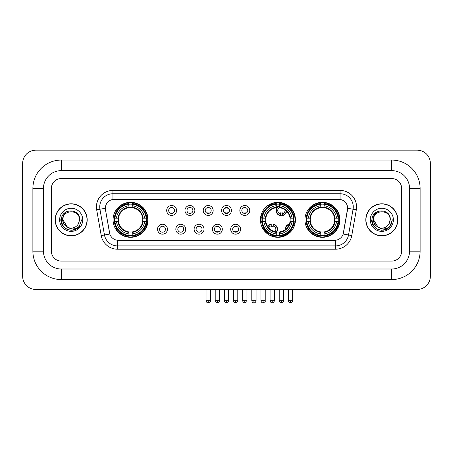 <?xml version="1.0" encoding="UTF-8"?>
<svg xmlns="http://www.w3.org/2000/svg" width="453" height="453" viewBox="0 0 453 453"><rect width="100%" height="100%" fill="white"/><g stroke="black" fill="none" stroke-linecap="round" stroke-linejoin="round"><path stroke-width="0.68" d="M260.435 219.813A17.497 17.497 0 0 0 277.932 237.31A17.497 17.497 0 0 0 295.43 219.813A17.497 17.497 0 0 0 277.932 202.321A17.497 17.497 0 0 0 260.435 219.813M304.937 219.813A17.497 17.497 0 0 0 322.434 237.31A17.497 17.497 0 0 0 339.931 219.813A17.497 17.497 0 0 0 322.434 202.321A17.497 17.497 0 0 0 304.937 219.813M113.069 219.813A17.497 17.497 0 0 0 130.566 237.31A17.497 17.497 0 0 0 148.063 219.813A17.497 17.497 0 0 0 130.566 202.321A17.497 17.497 0 0 0 113.069 219.813M167.44 229.224A4.949 4.949 0 0 1 162.491 234.173A4.949 4.949 0 0 1 157.536 229.224A4.949 4.949 0 0 1 162.491 224.269A4.949 4.949 0 0 1 167.44 229.224M159.518 229.224A2.973 2.973 0 0 0 162.491 232.196A2.973 2.973 0 0 0 165.458 229.224A2.973 2.973 0 0 0 162.491 226.251A2.973 2.973 0 0 0 159.518 229.224M185.73 229.224A4.949 4.949 0 0 1 180.781 234.173A4.949 4.949 0 0 1 175.826 229.224A4.949 4.949 0 0 1 180.781 224.269A4.949 4.949 0 0 1 185.73 229.224M177.808 229.224A2.973 2.973 0 0 0 180.781 232.196A2.973 2.973 0 0 0 183.748 229.224A2.973 2.973 0 0 0 180.781 226.251A2.973 2.973 0 0 0 177.808 229.224M204.02 229.224A4.949 4.949 0 0 1 199.065 234.173A4.949 4.949 0 0 1 194.116 229.224A4.949 4.949 0 0 1 199.065 224.269A4.949 4.949 0 0 1 204.02 229.224M196.098 229.224A2.973 2.973 0 0 0 199.065 232.196A2.973 2.973 0 0 0 202.038 229.224A2.973 2.973 0 0 0 199.065 226.251A2.973 2.973 0 0 0 196.098 229.224M222.31 229.224A4.949 4.949 0 0 1 217.355 234.173A4.949 4.949 0 0 1 212.406 229.224A4.949 4.949 0 0 1 217.355 224.269A4.949 4.949 0 0 1 222.31 229.224M214.382 229.224A2.973 2.973 0 0 0 217.355 232.196A2.973 2.973 0 0 0 220.328 229.224A2.973 2.973 0 0 0 217.355 226.251A2.973 2.973 0 0 0 214.382 229.224M240.594 229.224A4.949 4.949 0 0 1 235.645 234.173A4.949 4.949 0 0 1 230.69 229.224A4.949 4.949 0 0 1 235.645 224.269A4.949 4.949 0 0 1 240.594 229.224M232.672 229.224A2.973 2.973 0 0 0 235.645 232.196A2.973 2.973 0 0 0 238.618 229.224A2.973 2.973 0 0 0 235.645 226.251A2.973 2.973 0 0 0 232.672 229.224M176.585 210.475A4.949 4.949 0 0 1 171.636 215.424A4.949 4.949 0 0 1 166.681 210.475A4.949 4.949 0 0 1 171.636 205.52A4.949 4.949 0 0 1 176.585 210.475M168.663 210.475A2.973 2.973 0 0 0 171.636 213.442A2.973 2.973 0 0 0 174.603 210.475A2.973 2.973 0 0 0 171.636 207.502A2.973 2.973 0 0 0 168.663 210.475M194.875 210.475A4.949 4.949 0 0 1 189.92 215.424A4.949 4.949 0 0 1 184.971 210.475A4.949 4.949 0 0 1 189.92 205.52A4.949 4.949 0 0 1 194.875 210.475M186.953 210.475A2.973 2.973 0 0 0 189.92 213.442A2.973 2.973 0 0 0 192.893 210.475A2.973 2.973 0 0 0 189.92 207.502A2.973 2.973 0 0 0 186.953 210.475M213.165 210.475A4.949 4.949 0 0 1 208.21 215.424A4.949 4.949 0 0 1 203.261 210.475A4.949 4.949 0 0 1 208.21 205.52A4.949 4.949 0 0 1 213.165 210.475M205.243 210.475A2.973 2.973 0 0 0 208.21 213.442A2.973 2.973 0 0 0 211.183 210.475A2.973 2.973 0 0 0 208.21 207.502A2.973 2.973 0 0 0 205.243 210.475M231.449 210.475A4.949 4.949 0 0 1 226.5 215.424A4.949 4.949 0 0 1 221.551 210.475A4.949 4.949 0 0 1 226.5 205.52A4.949 4.949 0 0 1 231.449 210.475M223.527 210.475A2.973 2.973 0 0 0 226.5 213.442A2.973 2.973 0 0 0 229.473 210.475A2.973 2.973 0 0 0 226.5 207.502A2.973 2.973 0 0 0 223.527 210.475M249.739 210.475A4.949 4.949 0 0 1 244.79 215.424A4.949 4.949 0 0 1 239.835 210.475A4.949 4.949 0 0 1 244.79 205.52A4.949 4.949 0 0 1 249.739 210.475M241.817 210.475A2.973 2.973 0 0 0 244.79 213.442A2.973 2.973 0 0 0 247.757 210.475A2.973 2.973 0 0 0 244.79 207.502A2.973 2.973 0 0 0 241.817 210.475M101.223 235.554L96.682 209.807A16.506 16.506 0 0 1 112.939 190.436L340.061 190.436A16.506 16.506 0 0 1 356.318 209.807L351.777 235.554A16.506 16.506 0 0 1 335.52 249.195L117.48 249.195A16.506 16.506 0 0 1 101.223 235.554L104.473 234.982L99.932 209.235A13.205 13.205 0 0 1 112.939 193.737L340.061 193.737A13.205 13.205 0 0 1 353.068 209.235L348.527 234.982A13.205 13.205 0 0 1 335.52 245.894L117.48 245.894A13.205 13.205 0 0 1 104.473 234.982L109.83 234.037L105.481 209.807A8.913 8.913 0 0 1 114.258 199.348L338.742 199.348A8.913 8.913 0 0 1 347.519 209.807L343.442 232.916A8.913 8.913 0 0 1 334.665 240.283L118.335 240.283A8.913 8.913 0 0 1 109.558 232.916L105.481 209.807L105.441 206.942M114.643 221.466A16.014 16.014 0 0 1 114.643 218.165M306.505 221.466A16.014 16.014 0 0 1 306.505 218.165M262.01 221.466A16.014 16.014 0 0 1 262.01 218.165M55.17 219.813A16.014 16.014 0 0 0 71.178 235.826A16.014 16.014 0 0 0 87.191 219.813A16.014 16.014 0 0 0 71.178 203.805A16.014 16.014 0 0 0 55.17 219.813M365.809 219.813A16.014 16.014 0 0 0 381.822 235.826A16.014 16.014 0 0 0 397.83 219.813A16.014 16.014 0 0 0 381.822 203.805A16.014 16.014 0 0 0 365.809 219.813M112.939 190.436L112.939 199.445L340.061 199.445L340.061 190.436M334.665 240.283L118.335 240.283M356.318 209.807L347.655 208.278L343.17 234.037L351.777 235.554M343.442 232.916L343.391 233.199M109.609 233.199L109.558 232.916M401.63 188.454A9.904 9.904 0 0 0 391.726 178.55L61.274 178.55A9.904 9.904 0 0 0 51.37 188.454L51.37 251.177A9.904 9.904 0 0 0 61.274 261.081L391.726 261.081A9.904 9.904 0 0 0 401.63 251.177L401.63 188.454A9.904 9.904 0 0 0 391.726 178.55L61.274 178.55A9.904 9.904 0 0 0 51.37 188.454L51.37 251.177A9.904 9.904 0 0 0 61.274 261.081L391.726 261.081A9.904 9.904 0 0 0 401.63 251.177L401.63 188.454M87.021 219.813A15.844 15.844 0 0 0 71.178 203.969A15.844 15.844 0 0 0 55.334 219.813A15.844 15.844 0 0 0 71.178 235.662A15.844 15.844 0 0 0 87.021 219.813M81.699 219.813L79.099 226.738L77.627 228.131M68.08 227.61L63.986 224.597L62.293 219.813L63.346 215.158L66.602 211.681M67.361 227.134L62.927 219.813C62.418 209.167 79.938 209.167 79.434 219.813L78.528 223.572L79.632 219.813C80.447 207.899 61.036 208.187 61.398 219.813C62.055 226.834 65.923 230.288 73.007 230.175C75.889 229.62 78.176 228.148 79.864 225.758C76.053 229.416 71.925 229.892 67.474 227.191L62.927 219.813C62.418 209.167 79.938 209.167 79.434 219.813L78.528 223.572A8.25 8.25 0 0 1 67.474 227.191L62.927 219.813C62.418 209.167 79.938 209.167 79.434 219.813L78.528 223.572M67.474 227.191C64.586 225.6 63.069 223.142 62.927 219.813C62.418 209.167 79.938 209.167 79.434 219.813M59.626 219.813A11.551 11.551 0 0 0 71.178 231.37A11.551 11.551 0 0 0 82.735 219.813A11.551 11.551 0 0 0 71.178 208.261A11.551 11.551 0 0 0 59.626 219.813M79.864 225.758L76.908 228.64M76.84 228.686L73.007 230.175L76.857 228.669L73.007 230.175L76.857 228.669L71.178 230.339L65.917 228.929L62.067 225.079L60.657 219.813M397.666 219.813A15.844 15.844 0 0 0 381.822 203.969A15.844 15.844 0 0 0 365.979 219.813A15.844 15.844 0 0 0 381.822 235.662A15.844 15.844 0 0 0 397.666 219.813M387.491 228.68L383.702 230.169L387.491 228.68L383.702 230.169L387.491 228.68L381.822 230.339L376.562 228.929L372.711 225.079L371.301 219.813L372.711 225.079L376.562 228.929L381.822 230.339L387.083 228.929L390.933 225.079L392.343 219.813L389.744 226.738L388.272 228.131M378.725 227.61L374.631 224.597L372.938 219.813L373.985 215.158L377.247 211.681M378.119 227.191C375.231 225.6 373.714 223.142 373.566 219.813C373.062 209.167 390.582 209.167 390.073 219.813L389.172 223.572A8.25 8.25 0 0 1 378.119 227.191L373.566 219.813C373.062 209.167 390.582 209.167 390.073 219.813L389.172 223.572L390.276 219.813C391.092 207.899 371.681 208.187 372.043 219.813C372.7 226.834 376.568 230.288 383.651 230.175C386.534 229.62 388.821 228.148 390.509 225.758C386.698 229.416 382.57 229.892 378.119 227.191L378.085 227.174M390.073 219.813C390.582 209.167 373.062 209.167 373.566 219.813C373.062 209.167 390.582 209.167 390.073 219.813L389.172 223.572M370.265 219.813A11.551 11.551 0 0 0 381.822 231.37A11.551 11.551 0 0 0 393.374 219.813A11.551 11.551 0 0 0 381.822 208.261A11.551 11.551 0 0 0 370.265 219.813M390.509 225.758L387.553 228.64M392.343 219.813L390.933 225.079L387.083 228.929L381.822 230.339L376.562 228.929L372.711 225.079L371.301 219.813L372.711 225.079L376.562 228.929L381.822 230.339L387.083 228.929L390.933 225.079L392.343 219.813L390.933 225.079L387.083 228.929L381.822 230.339L376.562 228.929L372.711 225.079L371.301 219.813M390.486 225.792L387.558 228.635L390.486 225.792M142.667 221.466A12.214 12.214 0 0 0 132.219 207.712L132.219 207.712A12.214 12.214 0 0 0 118.465 221.466A12.214 12.214 0 0 0 142.667 221.466L143.159 221.466L142.667 221.466A12.214 12.214 0 0 1 132.219 231.919L132.219 233.912A14.196 14.196 0 0 0 144.666 221.466L146.857 221.466A16.376 16.376 0 0 1 132.219 236.104L132.219 235.441A15.713 15.713 0 0 0 146.194 221.466M114.971 221.466A15.679 15.679 0 0 1 114.971 218.165M132.219 204.224A15.679 15.679 0 0 0 128.918 204.224M146.16 218.165A15.679 15.679 0 0 1 146.16 221.466M146.857 218.165A16.376 16.376 0 0 0 132.219 203.527L132.219 204.19A15.713 15.713 0 0 1 146.194 218.165L146.857 218.165M114.275 221.466A16.376 16.376 0 0 0 128.918 236.104L128.918 235.441A15.713 15.713 0 0 1 114.937 221.466L114.275 221.466M146.194 218.165L144.666 218.165A14.196 14.196 0 0 0 132.219 205.719L132.219 204.19M132.219 235.441L132.219 233.912M114.937 221.466L116.466 221.466A14.196 14.196 0 0 0 128.918 233.912L128.918 235.441M132.219 205.719L132.219 207.225A12.695 12.695 0 0 1 143.159 218.165L144.666 218.165M144.666 221.466L143.159 221.466A12.695 12.695 0 0 1 132.219 232.406M128.918 233.912L128.918 231.919A12.214 12.214 0 0 1 118.465 221.466L116.466 221.466M142.667 218.165L143.159 218.165M132.219 235.407A15.679 15.679 0 0 1 128.918 235.407M128.918 203.527A16.376 16.376 0 0 0 114.275 218.165L114.937 218.165A15.713 15.713 0 0 1 128.918 204.19L128.918 203.527M128.918 204.19L128.918 205.719A14.196 14.196 0 0 0 116.466 218.165L114.937 218.165M128.918 207.689L128.918 205.719M116.466 218.165L117.978 218.165A12.695 12.695 0 0 1 128.918 207.225M128.918 231.919L128.918 232.406A12.695 12.695 0 0 1 117.978 221.466M116.829 210.9L115.894 210.9A17.169 17.169 0 0 1 147.735 219.813A17.169 17.169 0 0 1 115.894 228.731L116.829 228.731M279.586 235.441L279.586 236.104A16.376 16.376 0 0 0 294.224 221.466L293.561 221.466A15.713 15.713 0 0 1 279.586 235.441L279.586 233.912A14.196 14.196 0 0 0 292.032 221.466L290.033 221.466A12.214 12.214 0 0 0 279.586 207.712L279.586 207.31A3.63 3.63 0 0 0 280.373 213.969L280.373 212.802A2.531 2.531 0 0 0 282.355 212.802L282.355 215.322A4.949 4.949 0 0 0 286.296 210.917M276.732 231.97A12.214 12.214 0 0 0 290.033 221.466L290.526 221.466A12.695 12.695 0 0 1 279.586 232.406L279.586 233.912M276.285 204.19L276.285 203.527A16.376 16.376 0 0 0 261.641 218.165L262.304 218.165A15.713 15.713 0 0 1 276.285 204.19L276.285 205.719A14.196 14.196 0 0 0 263.833 218.165L265.832 218.165A12.214 12.214 0 0 0 276.285 231.919L276.285 236.104A16.376 16.376 0 0 1 261.641 221.466L262.304 221.466A15.713 15.713 0 0 0 276.285 235.441M262.338 221.466A15.679 15.679 0 0 1 262.338 218.165M279.586 204.224A15.679 15.679 0 0 0 276.285 204.224M293.527 218.165A15.679 15.679 0 0 1 293.527 221.466M294.224 218.165A16.376 16.376 0 0 0 279.586 203.527L279.586 204.19A15.713 15.713 0 0 1 293.561 218.165L294.224 218.165M293.561 218.165L292.032 218.165A14.196 14.196 0 0 0 279.586 205.719L279.586 204.19M292.032 221.466L293.561 221.466M262.304 221.466L263.833 221.466A14.196 14.196 0 0 0 276.285 233.912M279.586 205.719L279.586 207.712A12.214 12.214 0 0 0 279.076 207.655M290.033 218.165L292.032 218.165M276.285 231.919A12.214 12.214 0 0 1 265.832 221.466L263.833 221.466M279.586 231.936L279.586 232.406M279.586 235.407A15.679 15.679 0 0 1 276.285 235.407M263.833 218.165L262.304 218.165M276.285 207.225A12.695 12.695 0 0 0 265.345 218.165L265.832 218.165A12.214 12.214 0 0 1 276.285 207.712L276.285 205.719M276.285 207.712A12.214 12.214 0 0 1 276.908 207.644M267.859 205.917A17.169 17.169 0 0 1 294.575 224.02M286.67 234.592A17.169 17.169 0 0 1 271.687 235.803M266.63 232.734A17.169 17.169 0 0 1 263.261 228.731L264.195 228.731M334.535 221.466A12.214 12.214 0 0 0 324.082 207.712L324.082 207.712A12.214 12.214 0 0 0 310.333 221.466A12.214 12.214 0 0 0 334.535 221.466L335.022 221.466L334.535 221.466A12.214 12.214 0 0 1 324.082 231.919L324.082 233.912A14.196 14.196 0 0 0 336.534 221.466L338.725 221.466A16.376 16.376 0 0 1 324.082 236.104L324.082 235.441A15.713 15.713 0 0 0 338.063 221.466M306.84 221.466A15.679 15.679 0 0 1 306.84 218.165M324.082 204.224A15.679 15.679 0 0 0 320.781 204.224M338.029 218.165A15.679 15.679 0 0 1 338.029 221.466M338.725 218.165A16.376 16.376 0 0 0 324.082 203.527L324.082 204.19A15.713 15.713 0 0 1 338.063 218.165L338.725 218.165M306.143 221.466A16.376 16.376 0 0 0 320.781 236.104L320.781 235.441A15.713 15.713 0 0 1 306.806 221.466L306.143 221.466M338.063 218.165L336.534 218.165A14.196 14.196 0 0 0 324.082 205.719L324.082 204.19M324.082 235.441L324.082 233.912M306.806 221.466L308.334 221.466A14.196 14.196 0 0 0 320.781 233.912L320.781 235.441M324.082 205.719L324.082 207.225A12.695 12.695 0 0 1 335.022 218.165L336.534 218.165M336.534 221.466L335.022 221.466A12.695 12.695 0 0 1 324.082 232.406M320.781 233.912L320.781 231.919A12.214 12.214 0 0 1 310.333 221.466L308.334 221.466M334.535 218.165L335.022 218.165M324.082 235.407A15.679 15.679 0 0 1 320.781 235.407M320.781 203.527A16.376 16.376 0 0 0 306.143 218.165L306.806 218.165A15.713 15.713 0 0 1 320.781 204.19L320.781 203.527M320.781 204.19L320.781 205.719A14.196 14.196 0 0 0 308.334 218.165L306.806 218.165M320.781 207.689L320.781 205.719M308.334 218.165L309.841 218.165A12.695 12.695 0 0 1 320.781 207.225M320.781 231.919L320.781 232.406A12.695 12.695 0 0 1 309.841 221.466M308.697 210.9L307.763 210.9A17.169 17.169 0 0 1 339.597 219.813A17.169 17.169 0 0 1 307.763 228.731L308.697 228.731M207.219 213.272L207.219 212.802A2.531 2.531 0 0 0 209.201 212.802L209.201 213.272M209.201 207.672L209.201 208.142A2.531 2.531 0 0 0 207.219 208.142L207.219 207.672M225.509 213.272L225.509 212.802A2.531 2.531 0 0 0 227.491 212.802L227.491 213.272M227.491 207.672L227.491 208.142A2.531 2.531 0 0 0 225.509 208.142L225.509 207.672M243.799 213.272L243.799 212.802A2.531 2.531 0 0 0 245.781 212.802L245.781 213.272M245.781 207.672L245.781 208.142A2.531 2.531 0 0 0 243.799 208.142L243.799 207.672M267.327 207.338A5.283 5.283 0 0 0 266.568 206.511M263.04 213.006A2.531 2.531 0 0 1 262.089 212.802L262.089 213.969A3.63 3.63 0 0 1 261.523 213.754M267.077 207.553A4.949 4.949 0 0 0 266.319 206.727M266.115 208.482A3.63 3.63 0 0 0 265.362 207.65M261.109 215.016A4.949 4.949 0 0 0 262.089 215.322L262.089 215.662A5.283 5.283 0 0 0 262.094 215.662A5.283 5.283 0 0 1 261.019 215.339M262.089 215.322L262.089 213.969M260.724 216.642A6.602 6.602 0 0 0 261.811 216.953M268.369 206.523A6.602 6.602 0 0 0 267.621 205.679M279.586 205.855A4.949 4.949 0 0 0 280.373 215.322L280.373 215.662A5.283 5.283 0 0 1 279.586 205.498M282.355 213.969A3.63 3.63 0 0 0 284.937 209.807M280.373 215.322L280.373 213.969M280.373 215.662A5.283 5.283 0 0 0 286.596 211.206M285.39 205.237A6.602 6.602 0 0 0 281.692 203.878M282.355 215.662L282.355 215.322M216.364 232.027L216.364 231.557A2.531 2.531 0 0 0 218.346 231.557L218.346 232.027M218.346 226.421L218.346 226.891A2.531 2.531 0 0 0 216.364 226.891L216.364 226.421M234.654 232.027L234.654 231.557A2.531 2.531 0 0 0 236.636 231.557L236.636 232.027M236.636 226.421L236.636 226.891A2.531 2.531 0 0 0 234.654 226.891L234.654 226.421M267.7 226.489A5.283 5.283 0 0 1 273.21 224.037L273.21 226.891A2.531 2.531 0 0 0 271.234 226.891L271.234 225.73A3.63 3.63 0 0 0 268.822 227.95M276.285 232.604A5.283 5.283 0 0 0 273.21 224.037M276.285 232.055A4.949 4.949 0 0 0 273.21 224.371M274.92 231.653A3.63 3.63 0 0 0 273.21 225.73M271.234 225.73L271.234 224.037M271.234 224.371A4.949 4.949 0 0 0 267.91 226.794M265.951 230.973L265.951 231.285A6.602 6.602 0 0 0 267.581 233.924M270.192 235.509A6.602 6.602 0 0 0 273.754 235.645M285.243 229.603A5.283 5.283 0 0 1 289.388 224.065M294.422 225.673A5.283 5.283 0 0 0 293.504 224.875M290.73 231.749A2.531 2.531 0 0 1 289.518 231.557L289.518 232.717A3.63 3.63 0 0 1 288.55 232.281M288.216 226.409A3.63 3.63 0 0 0 287.162 227.814M294.291 226.024A4.949 4.949 0 0 0 293.397 225.198M293.68 227.446A3.63 3.63 0 0 0 292.887 226.477M288.21 233.975A5.283 5.283 0 0 1 287.185 233.323M289.24 224.439A4.949 4.949 0 0 0 285.56 229.354M287.468 233.131A4.949 4.949 0 0 0 288.51 233.754M286.013 234.059A6.602 6.602 0 0 0 286.97 234.796M294.858 224.252A6.602 6.602 0 0 0 293.878 223.544M61.274 160.062L61.274 170.628L391.726 170.628L391.726 160.062A28.392 28.392 0 0 1 420.118 188.454A28.392 28.392 0 0 0 391.726 160.062L61.274 160.062A28.392 28.392 0 0 0 32.882 188.454L32.882 251.177A28.392 28.392 0 0 0 61.274 279.569L391.726 279.569A28.392 28.392 0 0 0 420.118 251.177L420.118 188.454L409.552 188.454A17.826 17.826 0 0 0 391.726 170.628L61.274 170.628A17.826 17.826 0 0 0 43.448 188.454L43.448 251.177A17.826 17.826 0 0 0 61.274 269.003L391.726 269.003A17.826 17.826 0 0 0 409.552 251.177L409.552 188.454L409.552 251.177L420.118 251.177M430.35 163.363A13.205 13.205 0 0 0 417.145 150.158L35.855 150.158A13.205 13.205 0 0 0 22.65 163.363L22.65 276.268A13.205 13.205 0 0 0 35.855 289.473L417.145 289.473A13.205 13.205 0 0 0 430.35 276.268L430.35 163.363M96.682 209.807L99.932 209.235A13.205 13.205 0 0 1 99.734 206.942M99.932 209.235L105.345 208.278M335.52 240.243L335.52 249.195M117.48 249.195L117.48 240.243M128.918 235.554A15.827 15.827 0 0 0 132.219 235.554M146.308 221.466A15.827 15.827 0 0 0 146.308 218.165M132.219 204.071A15.827 15.827 0 0 0 128.918 204.071M279.586 231.919A12.214 12.214 0 0 0 290.033 221.466M290.526 218.165A12.695 12.695 0 0 0 279.586 207.225M265.345 221.466A12.695 12.695 0 0 0 276.285 232.406M276.285 235.554A15.827 15.827 0 0 0 279.586 235.554M293.674 221.466A15.827 15.827 0 0 0 293.674 218.165M279.586 204.071A15.827 15.827 0 0 0 276.285 204.071M320.781 235.554A15.827 15.827 0 0 0 324.082 235.554M338.176 221.466A15.827 15.827 0 0 0 338.176 218.165M324.082 204.071A15.827 15.827 0 0 0 320.781 204.071M208.21 300.696L206.064 300.696C206.438 302.225 207.157 302.938 208.21 302.842L208.21 300.696L210.356 300.696L210.356 289.473M226.5 300.696L224.354 300.696C224.728 302.225 225.447 302.938 226.5 302.842L226.5 300.696L228.646 300.696L228.646 289.473M244.79 300.696L242.644 300.696C243.018 302.225 243.731 302.938 244.79 302.842L244.79 300.696L246.936 300.696L246.936 289.473M263.08 300.696L260.934 300.696C261.307 302.225 262.021 302.938 263.08 302.842L263.08 300.696L265.226 300.696L265.226 289.473M281.364 300.696L279.218 300.696C279.597 302.225 280.311 302.938 281.364 302.842L281.364 300.696L283.51 300.696L283.51 289.473M217.355 300.696L215.209 300.696C215.583 302.225 216.302 302.938 217.355 302.842L217.355 300.696L219.501 300.696L219.501 289.473M235.645 300.696L233.499 300.696C233.873 302.225 234.586 302.938 235.645 302.842L235.645 300.696L237.791 300.696L237.791 289.473M253.935 300.696L251.789 300.696C252.162 302.225 252.876 302.938 253.935 302.842L253.935 300.696L256.081 300.696L256.081 289.473M272.219 300.696L270.079 300.696C270.452 302.225 271.166 302.938 272.219 302.842L272.219 300.696L274.365 300.696L274.365 289.473M290.509 300.696L288.363 300.696C288.737 302.225 289.456 302.938 290.509 302.842L290.509 300.696L292.655 300.696L292.655 289.473M391.726 279.569L391.726 269.003L61.274 269.003L61.274 279.569M32.882 251.177L43.448 251.177L43.448 188.454L32.882 188.454M206.064 300.696L206.064 289.473M210.356 300.696C210.792 301.381 210.079 302.094 208.21 302.842M224.354 300.696L224.354 289.473M228.646 300.696C229.082 301.381 228.369 302.094 226.5 302.842M242.644 300.696L242.644 289.473M246.936 300.696C247.372 301.381 246.653 302.094 244.79 302.842M260.934 300.696L260.934 289.473M265.226 300.696C265.656 301.381 264.943 302.094 263.08 302.842M279.218 300.696L279.218 289.473M283.51 300.696C283.946 301.381 283.233 302.094 281.364 302.842M215.209 300.696L215.209 289.473M219.501 300.696C219.127 302.225 218.414 302.938 217.355 302.842M233.499 300.696L233.499 289.473M237.791 300.696C237.417 302.225 236.698 302.938 235.645 302.842M251.789 300.696L251.789 289.473M256.081 300.696C255.707 302.225 254.988 302.938 253.935 302.842M270.079 300.696L270.079 289.473M274.365 300.696C273.991 302.225 273.278 302.938 272.219 302.842M288.363 300.696L288.363 289.473M292.655 300.696C293.091 301.381 292.378 302.094 290.509 302.842"/></g></svg>
